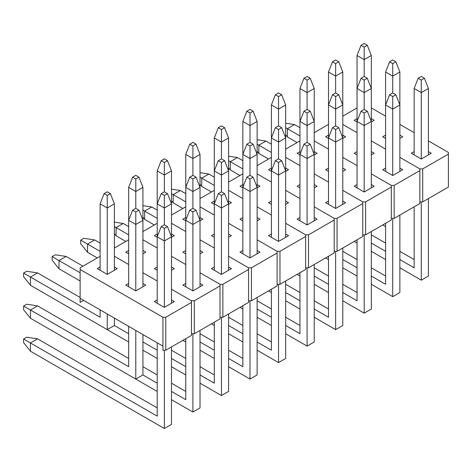 <?xml version="1.0" encoding="UTF-8"?>
<svg xmlns="http://www.w3.org/2000/svg" width="472" height="472" viewBox="0 0 472 472"><rect width="100%" height="100%" fill="white"/><g stroke="black" fill="none" stroke-linecap="round" stroke-linejoin="round"><path stroke-width="0.71" d="M448.4 187.048L422.706 201.88L419.85 201.88L422.706 201.88L448.4 187.048L448.4 154.084L422.706 168.917L419.85 168.917L399.867 157.377L419.85 168.917L399.867 157.377L419.85 168.917L422.706 168.917L422.706 201.88L422.706 168.917L448.4 154.084L448.4 152.432L448.4 187.048M342.772 116.171L357.044 107.935L342.772 116.171M371.317 107.935L385.594 116.171L371.317 107.935M399.867 124.413L414.145 132.656L399.867 124.413M428.417 140.898L448.4 152.432L428.417 140.898M385.594 149.14L371.317 140.898L385.594 149.14M357.044 132.656L342.772 124.413L357.044 132.656M414.145 151.612L411.289 153.258L421.278 159.029L431.272 153.258L428.417 151.612L431.272 153.258L421.278 159.029L411.289 153.258L414.145 151.612M385.594 135.128L382.739 136.774L385.594 138.426L382.739 136.774L385.594 135.128M399.867 138.426L402.722 136.774L399.867 135.128L402.722 136.774L399.867 138.426M357.044 118.643L354.189 120.295L357.044 121.941L354.189 120.295L357.044 118.643M371.317 121.941L374.172 120.295L371.317 118.643L374.172 120.295L371.317 121.941M419.85 203.532L394.155 218.365L391.306 218.365L394.155 218.365L419.85 203.532L419.85 170.563L394.155 185.402L391.306 185.402L371.317 173.861L391.306 185.402L371.317 173.861L391.306 185.402L394.155 185.402L394.155 218.365L394.155 185.402L419.85 170.563L419.85 168.917L419.85 203.532M314.222 132.656L328.494 124.413L314.222 132.656M357.044 165.619L342.772 157.377L357.044 165.619M328.494 149.14L314.222 140.898L328.494 149.14M385.594 168.091L382.739 169.743L392.733 175.507L402.722 169.743L399.867 168.091L402.722 169.743L392.733 175.507L382.739 169.743L385.594 168.091M357.044 151.612L354.189 153.258L357.044 154.904L354.189 153.258L357.044 151.612M371.317 154.904L374.172 153.258L371.317 151.612L374.172 153.258L371.317 154.904M328.494 135.128L325.645 136.774L328.494 138.426L325.645 136.774L328.494 135.128M342.772 138.426L345.628 136.774L342.772 135.128L345.628 136.774L342.772 138.426M391.306 220.011L365.611 234.844L362.756 234.844L365.611 234.844L391.306 220.011L391.306 187.048L365.611 201.88L362.756 201.88L342.772 190.346L362.756 201.88L342.772 190.346L362.756 201.88L365.611 201.88L365.611 234.844L365.611 201.88L391.306 187.048L391.306 185.402L391.306 220.011M285.672 149.14L299.95 140.898L285.672 149.14M328.494 182.103L314.222 173.861L328.494 182.103M299.95 165.619L285.672 157.377L299.95 165.619M357.044 184.576L354.189 186.222L364.183 191.992L374.172 186.222L371.317 184.576L374.172 186.222L364.183 191.992L354.189 186.222L357.044 184.576M328.494 168.091L325.645 169.743L328.494 171.389L325.645 169.743L328.494 168.091M342.772 171.389L345.628 169.743L342.772 168.091L345.628 169.743L342.772 171.389M299.95 151.612L297.094 153.258L299.95 154.904L297.094 153.258L299.95 151.612M314.222 154.904L317.078 153.258L314.222 151.612L317.078 153.258L314.222 154.904M362.756 236.496L337.061 251.328L334.206 251.328L337.061 251.328L362.756 236.496L362.756 203.532L337.061 218.365L334.206 218.365L314.222 206.825L334.206 218.365L314.222 206.825L334.206 218.365L337.061 218.365L337.061 251.328L337.061 218.365L362.756 203.532L362.756 201.88L362.756 236.496M257.128 165.619L271.4 157.377L257.128 165.619M299.95 198.582L285.672 190.346L299.95 198.582M271.4 182.103L257.128 173.861L271.4 182.103M328.494 201.06L325.645 202.706L335.633 208.477L345.628 202.706L342.772 201.06L345.628 202.706L335.633 208.477L325.645 202.706L328.494 201.06M299.95 184.576L297.094 186.222L299.95 187.874L297.094 186.222L299.95 184.576M314.222 187.874L317.078 186.222L314.222 184.576L317.078 186.222L314.222 187.874M271.4 168.091L268.544 169.743L271.4 171.389L268.544 169.743L271.4 168.091M285.672 171.389L288.528 169.743L285.672 168.091L288.528 169.743L285.672 171.389M334.206 252.974L308.511 267.813L305.655 267.813L308.511 267.813L334.206 252.974L334.206 220.011L308.511 234.844L305.655 234.844L285.672 223.309L305.655 234.844L285.672 223.309L305.655 234.844L308.511 234.844L308.511 267.813L308.511 234.844L334.206 220.011L334.206 218.365L334.206 252.974M228.578 182.103L242.85 173.861L228.578 182.103M271.4 215.067L257.128 206.825L271.4 215.067M242.85 198.582L228.578 190.346L242.85 198.582M299.95 217.539L297.094 219.185L307.083 224.955L317.078 219.185L314.222 217.539L317.078 219.185L307.083 224.955L297.094 219.185L299.95 217.539M271.4 201.06L268.544 202.706L271.4 204.352L268.544 202.706L271.4 201.06M285.672 204.352L288.528 202.706L285.672 201.06L288.528 202.706L285.672 204.352M242.85 184.576L239.994 186.222L242.85 187.874L239.994 186.222L242.85 184.576M257.128 187.874L259.983 186.222L257.128 184.576L259.983 186.222L257.128 187.874M305.655 269.459L279.967 284.291L277.111 284.291L279.967 284.291L305.655 269.459L305.655 236.496L279.967 251.328L277.111 251.328L257.128 239.788L277.111 251.328L257.128 239.788L277.111 251.328L279.967 251.328L279.967 284.291L279.967 251.328L305.655 236.496L305.655 234.844L305.655 269.459M200.028 198.582L214.306 190.346L200.028 198.582M242.85 231.551L228.578 223.309L242.85 231.551M214.306 215.067L200.028 206.825L214.306 215.067M271.4 234.023L268.544 235.67L278.539 241.44L288.528 235.67L285.672 234.023L288.528 235.67L278.539 241.44L268.544 235.67L271.4 234.023M242.85 217.539L239.994 219.185L242.85 220.837L239.994 219.185L242.85 217.539M257.128 220.837L259.983 219.185L257.128 217.539L259.983 219.185L257.128 220.837M214.306 201.06L211.45 202.706L214.306 204.352L211.45 202.706L214.306 201.06M228.578 204.352L231.433 202.706L228.578 201.06L231.433 202.706L228.578 204.352M277.111 285.943L251.417 300.776L248.561 300.776L251.417 300.776L277.111 285.943L277.111 252.974L251.417 267.813L248.561 267.813L228.578 256.272L248.561 267.813L228.578 256.272L248.561 267.813L251.417 267.813L251.417 300.776L251.417 267.813L277.111 252.974L277.111 251.328L277.111 285.943M171.483 215.067L185.756 206.825L171.483 215.067M214.306 248.03L200.028 239.788L214.306 248.03M185.756 231.551L171.483 223.309L185.756 231.551M242.85 250.502L239.994 252.154L249.989 257.918L259.983 252.154L257.128 250.502L259.983 252.154L249.989 257.918L239.994 252.154L242.85 250.502M214.306 234.023L211.45 235.67L214.306 237.316L211.45 235.67L214.306 234.023M228.578 237.316L231.433 235.67L228.578 234.023L231.433 235.67L228.578 237.316M185.756 217.539L182.9 219.185L185.756 220.837L182.9 219.185L185.756 217.539M200.028 220.837L202.883 219.185L200.028 217.539L202.883 219.185L200.028 220.837M248.561 302.422L222.867 317.255L220.011 317.255L222.867 317.255L248.561 302.422L248.561 269.459L222.867 284.291L220.011 284.291L200.028 272.757L220.011 284.291L200.028 272.757L220.011 284.291L222.867 284.291L222.867 317.255L222.867 284.291L248.561 269.459L248.561 267.813L248.561 302.422M142.933 231.551L157.205 223.309L142.933 231.551M185.756 264.515L171.483 256.272L185.756 264.515M157.205 248.03L142.933 239.788L157.205 248.03M214.306 266.987L211.45 268.633L221.439 274.403L231.433 268.633L228.578 266.987L231.433 268.633L221.439 274.403L211.45 268.633L214.306 266.987M185.756 250.502L182.9 252.154L185.756 253.8L182.9 252.154L185.756 250.502M200.028 253.8L202.883 252.154L200.028 250.502L202.883 252.154L200.028 253.8M157.205 234.023L154.35 235.67L157.205 237.316L154.35 235.67L157.205 234.023M171.483 237.316L174.333 235.67L171.483 234.023L174.333 235.67L171.483 237.316M220.011 318.907L194.316 333.739L191.467 333.739L194.316 333.739L220.011 318.907L220.011 285.943L194.316 300.776L191.467 300.776L171.483 289.236L191.467 300.776L171.483 289.236L191.467 300.776L194.316 300.776L194.316 333.739L194.316 300.776L220.011 285.943L220.011 284.291L220.011 318.907M114.383 248.03L128.655 239.788L114.383 248.03M157.205 280.993L142.933 272.757L157.205 280.993M128.655 264.515L114.383 256.272L128.655 264.515M185.756 283.471L182.9 285.118L192.895 290.888L202.883 285.118L200.028 283.471L202.883 285.118L192.895 290.888L182.9 285.118L185.756 283.471M157.205 266.987L154.35 268.633L157.205 270.285L154.35 268.633L157.205 266.987M171.483 270.285L174.333 268.633L171.483 266.987L174.333 268.633L171.483 270.285M128.655 250.502L125.806 252.154L128.655 253.8L125.806 252.154L128.655 250.502M142.933 253.8L145.789 252.154L142.933 250.502L145.789 252.154L142.933 253.8M83.674 300.375L80.128 302.422L80.128 298.328L162.917 346.123L162.917 317.255L80.128 269.459L80.128 267.813L100.111 256.272L80.128 267.813L80.128 302.422L83.674 300.375M191.467 335.386L165.772 350.224L162.917 350.224L162.917 317.255L80.128 269.459L80.128 298.328L162.917 346.123L162.917 350.224L165.772 350.224L191.467 335.386L191.467 302.422L165.772 317.255L162.917 317.255L165.772 317.255L165.772 350.224L165.772 317.255L191.467 302.422L191.467 300.776L191.467 335.386M157.205 299.95L154.35 301.596L164.345 307.366L174.333 301.596L171.483 299.95L174.333 301.596L164.345 307.366L154.35 301.596L157.205 299.95M128.655 283.471L125.806 285.118L135.794 290.888L145.789 285.118L142.933 283.471L145.789 285.118L135.794 290.888L125.806 285.118L128.655 283.471M100.111 266.987L97.256 268.633L107.244 274.403L117.239 268.633L114.383 266.987L117.239 268.633L107.244 274.403L107.244 207.981L107.244 274.403L97.256 268.633L100.111 266.987M367.322 45.3L364.183 43.483L361.045 45.3L364.183 47.111L367.322 45.3L371.317 55.519L364.183 59.637L364.183 76.452L364.183 59.637L357.044 55.519L357.044 88.482L357.044 55.519L361.045 45.3L364.183 47.111L367.322 45.3L371.317 55.519L364.183 59.637L364.183 47.111L364.183 59.637L357.044 55.519L361.045 45.3L364.183 43.483L367.322 45.3M371.317 88.482L371.317 55.519L371.317 88.482L364.183 92.6L364.183 109.415L361.045 111.227L364.183 113.038L367.322 111.227L364.183 109.415L361.045 111.227L357.044 121.446L357.044 88.482L364.183 92.6L364.183 109.415L367.322 111.227L371.317 121.446L371.317 88.482L371.317 121.446L364.183 125.57L364.183 191.992L364.183 113.038L367.322 111.227L371.317 121.446L371.317 187.874L371.317 121.446L364.183 125.57L364.183 113.038L361.045 111.227L357.044 121.446L357.044 88.482L364.183 92.6L364.183 80.075L367.322 78.263L364.183 76.452L361.045 78.263L364.183 80.075L367.322 78.263L371.317 88.482L364.183 92.6L364.183 80.075L361.045 78.263L357.044 88.482L361.045 78.263L364.183 76.452L367.322 78.263L371.317 88.482M297.094 142.544L287.389 136.945L297.094 142.544M299.95 127.711L294.522 124.578L287.389 128.703L299.95 135.954L287.389 128.703L287.389 136.945L285.672 134.797L287.389 136.945L287.389 128.703L285.672 127.711L287.389 128.703L294.522 124.578L299.95 127.711M285.672 123.233L294.522 124.578L285.672 123.233M395.872 61.779L392.733 59.968L389.589 61.779L392.733 63.596L395.872 61.779L399.867 71.998L392.733 76.122L392.733 92.931L389.589 94.748L392.733 96.559L395.872 94.748L392.733 92.931L389.589 94.748L385.594 104.967L385.594 71.998L392.733 76.122L392.733 92.931L395.872 94.748L399.867 104.967L399.867 71.998L399.867 104.967L392.733 109.085L392.733 175.507L392.733 96.559L395.872 94.748L399.867 104.967L399.867 171.389L399.867 104.967L392.733 109.085L392.733 96.559L389.589 94.748L385.594 104.967L385.594 71.998L392.733 76.122L392.733 63.596L395.872 61.779L392.733 59.968L389.589 61.779L385.594 71.998L389.589 61.779L392.733 63.596L392.733 76.122L399.867 71.998L395.872 61.779M385.594 226.607L382.739 224.955L385.594 226.607M424.416 78.263L421.278 76.452L418.139 78.263L421.278 80.075L424.416 78.263L428.417 88.482L421.278 92.6L421.278 159.029L421.278 80.075L424.416 78.263L421.278 76.452L418.139 78.263L414.145 88.482L421.278 92.6L421.278 80.075L418.139 78.263L414.145 88.482L421.278 92.6L428.417 88.482L428.417 154.904L428.417 88.482L424.416 78.263M428.417 276.055L428.417 198.588L428.417 276.055L421.278 280.173L428.417 276.055M421.278 201.88L421.278 280.173L399.867 267.813L421.278 280.173L421.278 201.88M385.594 259.57L371.317 251.328L385.594 259.57M357.044 243.086L354.189 241.44L357.044 243.086M414.145 259.57L399.867 251.328L414.145 259.57M385.594 243.086L371.317 234.85L385.594 243.086M371.317 243.086L385.594 251.328L371.317 243.086M399.867 259.57L414.145 267.813L414.145 206.825L414.145 267.813L399.867 259.57M414.145 154.904L414.145 88.482L414.145 154.904M338.772 61.779L335.633 59.968L332.494 61.779L335.633 63.596L338.772 61.779L342.772 71.998L335.633 76.122L335.633 92.931L335.633 76.122L328.494 71.998L328.494 104.967L328.494 71.998L332.494 61.779L335.633 63.596L338.772 61.779L342.772 71.998L335.633 76.122L335.633 63.596L335.633 76.122L328.494 71.998L332.494 61.779L335.633 59.968L338.772 61.779M342.772 104.967L342.772 71.998L342.772 104.967L335.633 109.085L335.633 125.894L332.494 127.711L335.633 129.523L338.772 127.711L335.633 125.894L332.494 127.711L328.494 137.93L328.494 104.967L335.633 109.085L335.633 125.894L338.772 127.711L342.772 137.93L342.772 104.967L342.772 137.93L335.633 142.048L335.633 208.477L335.633 129.523L338.772 127.711L342.772 137.93L342.772 204.352L342.772 137.93L335.633 142.048L335.633 129.523L332.494 127.711L328.494 137.93L328.494 104.967L335.633 109.085L335.633 96.559L338.772 94.748L335.633 92.931L332.494 94.748L335.633 96.559L338.772 94.748L342.772 104.967L335.633 109.085L335.633 96.559L332.494 94.748L328.494 104.967L332.494 94.748L335.633 92.931L338.772 94.748L342.772 104.967M268.544 159.029L258.839 153.424L268.544 159.029M271.4 144.196L265.978 141.063L258.839 145.181L271.4 152.432L258.839 145.181L258.839 153.424L257.128 151.282L258.839 153.424L258.839 145.181L257.128 144.196L258.839 145.181L265.978 141.063L271.4 144.196M257.128 139.718L265.978 141.063L257.128 139.718M310.228 78.263L307.083 76.452L303.944 78.263L307.083 80.075L310.228 78.263L314.222 88.482L307.083 92.6L307.083 109.415L307.083 92.6L299.95 88.482L299.95 121.446L299.95 88.482L303.944 78.263L307.083 80.075L310.228 78.263L314.222 88.482L307.083 92.6L307.083 80.075L307.083 92.6L299.95 88.482L303.944 78.263L307.083 76.452L310.228 78.263M314.222 121.446L314.222 88.482L314.222 121.446L307.083 125.57L307.083 142.379L303.944 144.19L307.083 146.007L310.228 144.19L307.083 142.379L303.944 144.19L299.95 154.409L299.95 121.446L307.083 125.57L307.083 142.379L310.228 144.19L314.222 154.409L314.222 121.446L314.222 154.409L307.083 158.533L307.083 224.955L307.083 146.007L310.228 144.19L314.222 154.409L314.222 220.837L314.222 154.409L307.083 158.533L307.083 146.007L303.944 144.19L299.95 154.409L299.95 121.446L307.083 125.57L307.083 113.038L310.228 111.227L307.083 109.415L303.944 111.227L307.083 113.038L310.228 111.227L314.222 121.446L307.083 125.57L307.083 113.038L303.944 111.227L299.95 121.446L303.944 111.227L307.083 109.415L310.228 111.227L314.222 121.446M239.994 175.507L230.289 169.908L239.994 175.507M242.85 160.675L237.428 157.548L230.289 161.666L242.85 168.917L230.289 161.666L230.289 169.908L228.578 167.767L230.289 169.908L230.289 161.666L228.578 160.675L230.289 161.666L237.428 157.548L242.85 160.675M228.578 156.202L237.428 157.548L228.578 156.202M281.678 94.748L278.539 92.931L275.394 94.748L278.539 96.559L281.678 94.748L285.672 104.967L278.539 109.085L278.539 125.894L278.539 109.085L271.4 104.967L271.4 137.93L271.4 104.967L275.394 94.748L278.539 96.559L281.678 94.748L285.672 104.967L278.539 109.085L278.539 96.559L278.539 109.085L271.4 104.967L275.394 94.748L278.539 92.931L281.678 94.748M285.672 137.93L285.672 104.967L285.672 137.93L278.539 142.048L278.539 158.863L275.394 160.675L278.539 162.486L281.678 160.675L278.539 158.863L275.394 160.675L271.4 170.893L271.4 137.93L278.539 142.048L278.539 158.863L281.678 160.675L285.672 170.893L285.672 137.93L285.672 170.893L278.539 175.012L278.539 241.44L278.539 162.486L281.678 160.675L285.672 170.893L285.672 237.316L285.672 170.893L278.539 175.012L278.539 162.486L275.394 160.675L271.4 170.893L271.4 137.93L278.539 142.048L278.539 129.523L281.678 127.711L278.539 125.894L275.394 127.711L278.539 129.523L281.678 127.711L285.672 137.93L278.539 142.048L278.539 129.523L275.394 127.711L271.4 137.93L275.394 127.711L278.539 125.894L281.678 127.711L285.672 137.93M211.45 191.992L201.745 186.387L211.45 191.992M214.306 177.159L208.878 174.026L201.745 178.15L214.306 185.402L201.745 178.15L201.745 186.387L200.028 184.245L201.745 186.387L201.745 178.15L200.028 177.159L201.745 178.15L208.878 174.026L214.306 177.159M200.028 172.681L208.878 174.026L200.028 172.681M253.128 111.227L249.989 109.415L246.85 111.227L249.989 113.038L253.128 111.227L257.128 121.446L249.989 125.57L249.989 142.379L249.989 125.57L242.85 121.446L242.85 154.409L242.85 121.446L246.85 111.227L249.989 113.038L253.128 111.227L257.128 121.446L249.989 125.57L249.989 113.038L249.989 125.57L242.85 121.446L246.85 111.227L249.989 109.415L253.128 111.227M257.128 154.409L257.128 121.446L257.128 154.409L249.989 158.533L249.989 175.342L246.85 177.159L249.989 178.971L253.128 177.159L249.989 175.342L246.85 177.159L242.85 187.378L242.85 154.409L249.989 158.533L249.989 175.342L253.128 177.159L257.128 187.378L257.128 154.409L257.128 187.378L249.989 191.496L249.989 257.918L249.989 178.971L253.128 177.159L257.128 187.378L257.128 253.8L257.128 187.378L249.989 191.496L249.989 178.971L246.85 177.159L242.85 187.378L242.85 154.409L249.989 158.533L249.989 146.007L253.128 144.19L249.989 142.379L246.85 144.19L249.989 146.007L253.128 144.19L257.128 154.409L249.989 158.533L249.989 146.007L246.85 144.19L242.85 154.409L246.85 144.19L249.989 142.379L253.128 144.19L257.128 154.409M182.9 208.477L173.195 202.871L182.9 208.477M185.756 193.638L180.333 190.511L173.195 194.629L185.756 201.88L173.195 194.629L173.195 202.871L171.483 200.73L173.195 202.871L173.195 194.629L171.483 193.644L173.195 194.629L180.333 190.511L185.756 193.638M171.483 189.166L180.333 190.511L171.483 189.166M224.583 127.711L221.439 125.894L218.3 127.711L221.439 129.523L224.583 127.711L228.578 137.93L221.439 142.048L221.439 158.863L221.439 142.048L214.306 137.93L214.306 170.893L214.306 137.93L218.3 127.711L221.439 129.523L224.583 127.711L228.578 137.93L221.439 142.048L221.439 129.523L221.439 142.048L214.306 137.93L218.3 127.711L221.439 125.894L224.583 127.711M228.578 170.893L228.578 137.93L228.578 170.893L221.439 175.012L221.439 191.827L218.3 193.638L221.439 195.449L224.583 193.638L221.439 191.827L218.3 193.638L214.306 203.857L214.306 170.893L221.439 175.012L221.439 191.827L224.583 193.638L228.578 203.857L228.578 170.893L228.578 203.857L221.439 207.981L221.439 274.403L221.439 195.449L224.583 193.638L228.578 203.857L228.578 270.285L228.578 203.857L221.439 207.981L221.439 195.449L218.3 193.638L214.306 203.857L214.306 170.893L221.439 175.012L221.439 162.486L224.583 160.675L221.439 158.863L218.3 160.675L221.439 162.486L224.583 160.675L228.578 170.893L221.439 175.012L221.439 162.486L218.3 160.675L214.306 170.893L218.3 160.675L221.439 158.863L224.583 160.675L228.578 170.893M154.35 224.955L144.644 219.356L154.35 224.955M157.205 210.123L151.783 206.99L144.644 211.114L157.205 218.365L144.644 211.114L144.644 219.356L142.933 217.208L144.644 219.356L144.644 211.114L142.933 210.123L144.644 211.114L151.783 206.99L157.205 210.123M142.933 205.644L151.783 206.99L142.933 205.644M196.033 144.19L192.895 142.379L189.75 144.19L192.895 146.007L196.033 144.19L200.028 154.409L192.895 158.533L192.895 175.342L192.895 158.533L185.756 154.409L185.756 187.378L185.756 154.409L189.75 144.19L192.895 146.007L196.033 144.19L200.028 154.409L192.895 158.533L192.895 146.007L192.895 158.533L185.756 154.409L189.75 144.19L192.895 142.379L196.033 144.19M200.028 187.378L200.028 154.409L200.028 187.378L192.895 191.496L192.895 208.311L189.75 210.123L192.895 211.934L196.033 210.123L192.895 208.311L189.75 210.123L185.756 220.341L185.756 187.378L192.895 191.496L192.895 208.311L196.033 210.123L200.028 220.341L200.028 187.378L200.028 220.341L192.895 224.46L192.895 290.888L192.895 211.934L196.033 210.123L200.028 220.341L200.028 286.764L200.028 220.341L192.895 224.46L192.895 211.934L189.75 210.123L185.756 220.341L185.756 187.378L192.895 191.496L192.895 178.971L196.033 177.159L192.895 175.342L189.75 177.159L192.895 178.971L196.033 177.159L200.028 187.378L192.895 191.496L192.895 178.971L189.75 177.159L185.756 187.378L189.75 177.159L192.895 175.342L196.033 177.159L200.028 187.378M125.8 241.44L116.094 235.835L125.8 241.44M128.655 226.607L123.233 223.474L116.094 227.593L128.655 234.85L116.094 227.593L116.094 235.835L114.383 233.693L116.094 235.835L116.094 227.593L114.383 226.607L116.094 227.593L123.233 223.474L128.655 226.607M114.383 222.129L123.233 223.474L114.383 222.129M167.483 160.675L164.345 158.863L161.206 160.675L164.345 162.486L167.483 160.675L171.483 170.893L164.345 175.012L164.345 191.827L164.345 175.012L157.205 170.893L157.205 203.857L157.205 170.893L161.206 160.675L164.345 162.486L167.483 160.675L171.483 170.893L164.345 175.012L164.345 162.486L164.345 175.012L157.205 170.893L161.206 160.675L164.345 158.863L167.483 160.675M171.483 203.857L171.483 170.893L171.483 203.857L164.345 207.981L164.345 224.79L161.206 226.601L164.345 228.418L167.483 226.601L164.345 224.79L161.206 226.601L157.205 236.82L157.205 203.857L164.345 207.981L164.345 224.79L167.483 226.601L171.483 236.82L171.483 203.857L171.483 236.82L164.345 240.944L164.345 307.366L164.345 228.418L167.483 226.601L171.483 236.82L171.483 303.248L171.483 236.82L164.345 240.944L164.345 228.418L161.206 226.601L157.205 236.82L157.205 203.857L164.345 207.981L164.345 195.449L167.483 193.638L164.345 191.827L161.206 193.638L164.345 195.449L167.483 193.638L171.483 203.857L164.345 207.981L164.345 195.449L161.206 193.638L157.205 203.857L161.206 193.638L164.345 191.827L167.483 193.638L171.483 203.857M97.256 257.924L87.55 252.319L97.256 257.924M80.694 240.118L83.839 238.307L94.683 239.959L87.55 244.077L100.111 251.328L87.55 244.077L87.55 252.319L80.694 243.747L80.694 240.118L87.55 244.077L87.55 252.319L80.694 243.747L80.694 240.118L83.839 238.307L94.683 239.959L87.55 244.077L80.694 240.118M100.111 243.086L94.683 239.959L100.111 243.086M138.933 177.159L135.794 175.342L132.656 177.159L135.794 178.971L138.933 177.159L142.933 187.378L135.794 191.496L135.794 208.311L135.794 191.496L128.655 187.378L128.655 220.341L128.655 187.378L132.656 177.159L135.794 178.971L138.933 177.159L142.933 187.378L135.794 191.496L135.794 178.971L135.794 191.496L128.655 187.378L132.656 177.159L135.794 175.342L138.933 177.159M142.933 220.341L142.933 187.378L142.933 220.341L135.794 224.46L135.794 290.888L135.794 211.934L138.933 210.123L135.794 208.311L132.656 210.123L135.794 211.934L138.933 210.123L142.933 220.341L142.933 286.764L142.933 220.341L135.794 224.46L135.794 211.934L132.656 210.123L128.655 220.341L135.794 224.46L128.655 220.341L128.655 286.764L128.655 220.341L132.656 210.123L135.794 208.311L138.933 210.123L142.933 220.341M80.128 280.999L59 268.798L80.128 280.999M52.15 256.603L55.289 254.792L66.139 256.438L59 260.562L80.128 272.757L59 260.562L59 268.798L52.15 260.231L52.15 256.603L59 260.562L59 268.798L52.15 260.231L52.15 256.603L55.289 254.792L66.139 256.438L59 260.562L52.15 256.603M82.978 266.161L66.139 256.438L82.978 266.161M110.389 193.638L107.244 191.827L104.105 193.638L107.244 195.449L110.389 193.638L114.383 203.857L107.244 207.981L100.111 203.857L100.111 270.285L100.111 203.857L104.105 193.638L107.244 195.449L110.389 193.638L114.383 203.857L107.244 207.981L107.244 195.449L107.244 207.981L100.111 203.857L104.105 193.638L107.244 191.827L110.389 193.638M114.383 325.497L114.383 318.104L114.383 325.497L107.244 329.621L114.383 325.497L128.655 333.739L114.383 325.497M114.383 270.285L114.383 203.857L114.383 270.285M107.244 313.98L107.244 329.621L30.45 285.283L107.244 329.621L107.244 313.98M23.6 273.087L26.739 271.27L37.589 272.922L30.45 277.04L100.111 317.261L100.111 309.862L100.111 317.261L30.45 277.04L30.45 285.283L23.6 276.71L23.6 273.087L30.45 277.04L30.45 285.283L23.6 276.71L23.6 273.087L26.739 271.27L37.589 272.922L30.45 277.04L23.6 273.087M80.128 297.478L37.589 272.922L80.128 297.478M328.494 259.57L325.639 257.924L328.494 259.57M299.95 276.055L297.094 274.403L299.95 276.055M271.4 292.534L268.544 290.888L271.4 292.534M242.85 309.018L239.994 307.366L242.85 309.018M214.306 325.497L211.45 323.851L214.306 325.503M185.756 341.982L182.9 340.336L185.756 341.982M157.205 358.466L142.933 350.224L157.205 358.466M128.655 341.982L59 301.767L128.655 341.982M142.933 341.982L157.205 350.224L142.933 341.982M142.933 374.945L142.933 334.583L142.933 374.945L135.794 379.069L142.933 374.945L157.205 383.187L142.933 374.945M135.794 330.465L135.794 379.069L30.45 318.246L30.45 310.004L128.655 366.703L128.655 326.347L128.655 366.703L23.6 306.051L26.739 304.239L37.589 305.886L30.45 310.004L23.6 306.051L26.739 304.239L37.589 305.886L128.655 358.466L37.589 305.886L30.45 310.004L30.45 318.246L135.794 379.069L135.794 330.465M23.6 309.679L23.6 306.051L23.6 309.679L30.45 318.246L23.6 309.679M399.867 292.534L399.867 215.067L399.867 292.534L392.733 296.658L399.867 292.534M392.733 218.365L392.733 296.658L371.317 284.291L392.733 296.658L392.733 218.365M357.044 276.055L342.772 267.813L357.044 276.055M385.594 276.055L371.317 267.813L385.594 276.055M357.044 259.57L342.772 251.328L357.044 259.57M342.772 259.57L357.044 267.813L342.772 259.57M371.317 276.055L385.594 284.291L385.594 223.309L385.594 284.291L371.317 276.055M385.594 171.389L385.594 104.967L392.733 109.085L385.594 104.967L385.594 171.389M371.317 309.018L371.317 231.551L371.317 309.018L364.183 313.137L371.317 309.018M364.183 234.844L364.183 313.137L342.772 300.776L364.183 313.137L364.183 234.844M328.494 292.534L314.222 284.291L328.494 292.534M357.044 292.534L342.772 284.291L357.044 292.534M328.494 276.055L314.222 267.813L328.494 276.055M314.222 276.055L328.494 284.291L314.222 276.055M342.772 292.534L357.044 300.776L357.044 239.794L357.044 300.776L342.772 292.534M357.044 187.874L357.044 121.446L364.183 125.57L357.044 121.446L357.044 187.874M342.772 325.503L342.772 248.03L342.772 325.503L335.633 329.621L342.772 325.503M335.633 251.328L335.633 329.621L314.222 317.261L335.633 329.621L335.633 251.328M299.95 309.018L285.672 300.776L299.95 309.018M328.494 309.018L314.222 300.776L328.494 309.018M299.95 292.534L285.672 284.291L299.95 292.534M285.672 292.534L299.95 300.776L285.672 292.534M314.222 309.018L328.494 317.261L328.494 256.272L328.494 317.261L314.222 309.018M328.494 204.352L328.494 137.93L335.633 142.048L328.494 137.93L328.494 204.352M314.222 341.982L314.222 264.515L314.222 341.982L307.083 346.106L314.222 341.982M307.083 267.813L307.083 346.106L285.672 333.739L307.083 346.106L307.083 267.813M271.4 325.503L257.128 317.261L271.4 325.503M299.95 325.497L285.672 317.261L299.95 325.497M271.4 309.018L257.128 300.776L271.4 309.018M257.128 309.018L271.4 317.261L257.128 309.018M285.672 325.497L299.95 333.739L299.95 272.757L299.95 333.739L285.672 325.497M299.95 220.837L299.95 154.409L307.083 158.533L299.95 154.409L299.95 220.837M285.672 358.466L285.672 280.999L285.672 358.466L278.539 362.584L285.672 358.466M278.539 284.291L278.539 362.584L257.128 350.224L278.539 362.584L278.539 284.291M242.85 341.982L228.578 333.739L242.85 341.982M271.4 341.982L257.128 333.739L271.4 341.982M242.85 325.497L228.578 317.261L242.85 325.497M228.578 325.497L242.85 333.739L228.578 325.497M257.128 341.982L271.4 350.224L271.4 289.236L271.4 350.224L257.128 341.982M271.4 237.316L271.4 170.893L278.539 175.012L271.4 170.893L271.4 237.316M257.128 374.945L257.128 297.478L257.128 374.945L249.989 379.069L257.128 374.945M249.989 300.776L249.989 379.069L228.578 366.709L249.989 379.069L249.989 300.776M214.306 358.466L200.028 350.224L214.306 358.466M242.85 358.466L228.578 350.224L242.85 358.466M214.306 341.982L200.028 333.739L214.306 341.982M200.028 341.982L214.306 350.224L200.028 341.982M228.578 358.466L242.85 366.703L242.85 305.72L242.85 366.703L228.578 358.466M242.85 253.8L242.85 187.378L249.989 191.496L242.85 187.378L242.85 253.8M228.578 391.43L228.578 313.963L228.578 391.43L221.439 395.548L228.578 391.43M221.439 317.255L221.439 395.548L200.028 383.187L221.439 395.548L221.439 317.255M185.756 374.945L171.483 366.709L185.756 374.945M214.306 374.945L200.028 366.703L214.306 374.945M185.756 358.466L171.483 350.224L185.756 358.466M171.483 358.466L185.756 366.703L171.483 358.466M200.028 374.945L214.306 383.187L214.306 322.205L214.306 383.187L200.028 374.945M214.306 270.285L214.306 203.857L221.439 207.981L214.306 203.857L214.306 270.285M200.028 407.914L200.028 330.441L200.028 407.914L192.895 412.032L200.028 407.914M192.895 333.739L192.895 412.032L171.483 399.672L192.895 412.032L192.895 333.739M157.205 391.43L59 334.731L157.205 391.43M185.756 391.43L171.483 383.187L185.756 391.43M157.205 374.945L142.933 366.703L157.205 374.945M171.483 391.43L185.756 399.672L185.756 338.684L185.756 399.672L171.483 391.43M185.756 286.764L185.756 220.341L192.895 224.46L185.756 220.341L185.756 286.764M171.483 424.393L171.483 346.926L171.483 424.393L164.345 428.517L171.483 424.393M164.345 350.224L164.345 428.517L30.45 351.215L30.45 342.973L157.205 416.151L157.205 342.825L157.205 416.151L23.6 339.014L26.739 337.203L37.589 338.849L30.45 342.973L23.6 339.014L26.739 337.203L37.589 338.849L157.205 407.914L37.589 338.849L30.45 342.973L30.45 351.215L164.345 428.517L164.345 350.224M23.6 342.642L23.6 339.014L23.6 342.642L30.45 351.215L23.6 342.642M157.205 303.248L157.205 236.82L164.345 240.944L157.205 236.82L157.205 303.248"/></g></svg>
